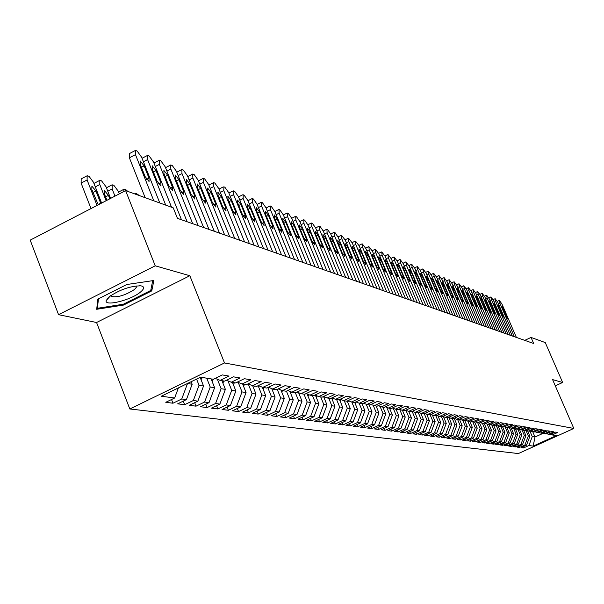 <?xml version="1.0" encoding="UTF-8"?>
<svg xmlns="http://www.w3.org/2000/svg" width="604" height="604" viewBox="0 0 604 604"><rect width="100%" height="100%" fill="white"/><g stroke="black" fill="none" stroke-linecap="round" stroke-linejoin="round"><path stroke-width="0.91" d="M129.815 408.976L518.368 453.559L573.8 428.447L224.499 362.951L129.815 408.976L96.572 322.498L189.837 275.726L155.228 265.813L58.558 314.684L96.572 322.498M58.558 314.684L30.2 240.135L125.617 190.607L155.228 265.813M532.743 431.747L535.001 437.009L533.181 446.099L556.314 435.62L552.215 434.94L557.613 432.494L555.37 432.109L549.95 434.57L548.424 434.321L553.86 431.852L551.58 431.46L546.114 433.944L544.566 433.687L550.048 431.196L547.73 430.795L542.218 433.302L540.648 433.045L546.175 430.531L543.811 430.124L538.262 432.653L536.654 432.389L542.226 429.852L539.825 429.444L534.23 431.988L532.6 431.724L538.217 429.165L535.771 428.742L530.131 431.316L528.47 431.045L534.132 428.462L531.648 428.04L525.956 430.629L524.264 430.35L529.98 427.753L527.451 427.315L521.713 429.935L519.991 429.648L525.752 427.02L523.177 426.583L517.394 429.225L515.642 428.938L521.441 426.288L518.821 425.835L512.992 428.5L511.211 428.206L517.062 425.533L514.397 425.073L508.515 427.76L506.696 427.466L512.6 424.763L509.882 424.302L503.947 427.013L502.105 426.711L508.055 423.985L505.291 423.51L499.304 426.25L497.424 425.941L503.426 423.193L500.61 422.709L494.57 425.473L492.653 425.156L498.715 422.385L495.839 421.886L489.753 424.68L487.798 424.363L493.906 421.554L490.984 421.056L484.838 423.872L482.845 423.547L489.014 420.716L486.031 420.203L479.833 423.049L477.802 422.717L484.023 419.856L480.98 419.335L474.729 422.211L472.66 421.871L478.934 418.987L475.831 418.451L469.527 421.358L467.413 421.011L473.747 418.096L470.584 417.553L464.219 420.49L462.06 420.135L468.455 417.183L465.231 416.632L458.806 419.599L456.609 419.236L463.057 416.262L459.765 415.695L453.279 418.693L451.037 418.323L457.553 415.31L454.193 414.737L447.647 417.764L445.359 417.387L451.928 414.352L448.5 413.763L441.894 416.82L439.561 416.435L446.19 413.363L442.694 412.759L436.02 415.854L433.642 415.461L440.339 412.358L436.767 411.747L430.033 414.873L427.594 414.472L434.359 411.332L430.712 410.705L423.91 413.868L421.426 413.461L428.251 410.282L424.521 409.64L417.658 412.842L415.114 412.419L422.015 409.21L418.202 408.553L411.264 411.792L408.674 411.362L415.635 408.115L411.747 407.451L404.74 410.712L402.083 410.282L409.119 406.998L405.141 406.311L398.066 409.618L395.356 409.172L402.46 405.85L398.391 405.156L391.241 408.5L388.47 408.04L395.65 404.68L391.483 403.97L384.265 407.353L381.426 406.885L388.682 403.487L384.423 402.755L377.123 406.182L374.223 405.699L381.554 402.264L377.198 401.517L369.822 404.982L366.854 404.491L374.261 401.011L369.799 400.248L362.347 403.751L359.304 403.253L366.794 399.727L362.226 398.942L354.691 402.49L351.581 401.985L359.146 398.414L354.473 397.613L346.855 401.207L343.668 400.686L351.317 397.07L346.53 396.247L338.829 399.886L335.56 399.35L343.298 395.696L338.383 394.85L330.599 398.534L327.255 397.983L335.077 394.284L330.041 393.415L322.174 397.153L318.738 396.586L326.651 392.834L321.487 391.951L313.529 395.733L310.003 395.152L318.006 391.354L312.713 390.441L304.658 394.276L301.049 393.68L309.142 389.829L303.714 388.901L295.567 392.781L291.86 392.17L300.045 388.266L294.473 387.307L286.228 391.249L282.43 390.622L290.713 386.666L284.99 385.684L276.647 389.671L272.744 389.029L281.124 385.02L275.25 384.008L266.809 388.055L262.793 387.398L271.279 383.329L265.239 382.294L256.692 386.394L252.578 385.714L261.162 381.592L254.956 380.528L246.304 384.688L242.068 383.993L250.766 379.803L244.378 378.708L235.62 382.936L231.264 382.219L240.067 377.968L233.506 376.843L224.635 381.132L220.15 380.392L229.067 376.081L222.317 374.918L213.333 379.274L200.513 377.168L161.268 396.224L174.639 398.013L165.783 402.302L172.963 403.223L181.751 398.972L186.425 399.599L177.682 403.827L184.658 404.71L193.34 400.52L197.886 401.131L189.248 405.299L196.036 406.167L204.613 402.038L209.029 402.626L200.498 406.734L207.097 407.579L215.575 403.502L219.871 404.084L211.438 408.13L217.863 408.953L226.236 404.937L230.426 405.495L222.091 409.489L228.342 410.29L236.617 406.326L240.694 406.869L232.457 410.811L238.55 411.588L246.726 407.685L250.698 408.213L242.559 412.102L248.493 412.857L256.572 409.006L260.437 409.52L252.397 413.355L258.18 414.095L266.168 410.29L269.935 410.796L261.985 414.578L267.617 415.295L275.522 411.543L279.191 412.034L271.332 415.771L276.828 416.473L284.635 412.766L288.221 413.249L280.445 416.934L285.805 417.621L293.529 413.959L297.032 414.427L289.339 418.066L294.571 418.738L302.211 415.122L305.624 415.582L298.014 419.176L303.117 419.825L310.675 416.262L314.012 416.707L306.485 420.256L311.468 420.89L318.95 417.364L322.196 417.802L314.752 421.313L319.622 421.932L327.021 418.451L330.199 418.874L322.83 422.339L327.579 422.951L334.903 419.508L338.006 419.923L330.713 423.351L335.363 423.94L342.611 420.543L345.639 420.95L338.429 424.333L342.966 424.914L350.139 421.547L353.106 421.947L345.964 425.291L350.403 425.858L357.5 422.536L360.399 422.928L353.325 426.235L357.674 426.786L364.695 423.502L367.534 423.88L360.535 427.149L364.778 427.692L371.739 424.446L374.51 424.816L367.579 428.055L371.732 428.583L378.625 425.367L381.335 425.737L374.472 428.931L378.542 429.452L385.367 426.273L388.017 426.628L381.222 429.791L385.201 430.297L391.958 427.156L394.563 427.504L387.828 430.637L391.724 431.135L398.421 428.025L400.965 428.364L394.299 431.46L398.111 431.951L404.74 428.87L407.232 429.21L400.633 432.268L404.37 432.743L410.931 429.701L413.378 430.033L406.832 433.06L410.494 433.529L417.002 430.516L419.395 430.833L412.909 433.838L416.496 434.291L422.943 431.316L425.291 431.626L418.866 434.593L422.385 435.046L428.772 432.094L431.067 432.404L424.703 435.341L428.153 435.778L434.48 432.857L436.73 433.159L430.425 436.073L433.808 436.503L440.074 433.612L442.287 433.906L436.035 436.783L439.35 437.205L445.571 434.344L447.738 434.638L441.539 437.485L444.793 437.9L450.954 435.069L453.076 435.356L446.937 438.179L450.131 438.587L456.231 435.778L458.323 436.058L452.237 438.851L455.363 439.251L461.418 436.473L463.464 436.745L457.432 439.516L460.505 439.908L466.499 437.153L468.508 437.424L462.528 440.165L465.548 440.55L471.498 437.825L473.468 438.089L467.534 440.807L470.493 441.184L476.397 438.481L478.33 438.738L472.449 441.433L475.356 441.803L481.207 439.123L483.109 439.38L477.273 442.045L480.127 442.415L485.933 439.757L487.798 440.006L482.015 442.649L484.816 443.011L490.569 440.384L492.403 440.626L486.673 443.245L489.421 443.6L495.129 440.995L496.933 441.237L491.241 443.827L493.951 444.174L499.606 441.592L501.38 441.834L495.733 444.401L498.398 444.74L504.008 442.181L505.744 442.415L500.15 444.967L502.762 445.299L508.334 442.762L510.04 442.996L504.491 445.518L507.058 445.85L512.585 443.336L514.268 443.562L508.757 446.062L511.286 446.386L516.767 443.895L518.413 444.114L512.955 446.598L515.431 446.915L520.875 444.446L522.498 444.665L517.077 447.126L519.515 447.436L524.914 444.989L526.514 445.201L521.131 447.639L523.532 447.949L523.034 446.779M533.181 446.099L528.885 445.518L523.532 447.949M125.617 190.607L173.257 207.859L177.433 218.338L533.672 343.495L531.037 337.425L524.763 340.362M527.534 430.675L529.919 436.231L528.334 435.982L526.024 430.599M526.514 445.201L529.919 436.231M524.914 444.989L528.334 435.982M552.215 434.94L550.561 434.291M523.555 430.071L525.933 435.612L524.317 435.371L521.947 429.829M522.498 444.665L525.933 435.612M520.875 444.446L524.317 435.371M548.424 434.321L546.741 433.657M519.515 429.459L521.879 434.993L520.24 434.737L517.802 429.036M518.413 444.114L521.879 434.993M516.767 443.895L520.24 434.737M544.566 433.687L542.853 433.015M515.401 428.84L517.756 434.359L516.088 434.102L513.581 428.228M514.268 443.562L517.756 434.359M512.585 443.336L516.088 434.102M540.648 433.045L538.904 432.358M509.24 427.428L511.211 428.206L513.566 433.71L511.867 433.453L509.308 427.458M510.04 442.996L513.566 433.71M508.334 442.762L511.867 433.453M536.654 432.389L534.887 431.686M506.93 427.504L509.3 433.053L507.571 432.789L505.019 426.801M505.744 442.415L509.3 433.053M504.008 442.181L507.571 432.789M532.6 431.724L530.795 431.014M502.573 426.786L504.959 432.389L503.2 432.117L500.656 426.137M501.38 441.834L504.959 432.389M499.606 441.592L503.2 432.117M528.47 431.045L526.635 430.32M498.141 426.062L500.542 431.709L498.753 431.43L496.216 425.465M496.933 441.237L500.542 431.709M495.129 440.995L498.753 431.43M524.264 430.35L522.407 429.618M493.627 425.322L496.05 431.014L494.231 430.735L491.694 424.778M492.403 440.626L496.05 431.014M490.569 440.384L494.231 430.735M519.991 429.648L518.096 428.9M489.029 424.567L491.475 430.312L489.618 430.025L487.096 424.084M487.798 440.006L491.475 430.312M485.933 439.757L489.618 430.025M515.642 428.938L513.71 428.176M484.355 423.797L486.816 429.595L484.929 429.308L482.415 423.374M483.109 439.38L486.816 429.595M481.207 439.123L484.929 429.308M479.591 423.011L482.067 428.863L480.15 428.568L477.643 422.657M478.33 438.738L482.067 428.863M476.397 438.481L480.15 428.568M506.696 427.466L504.695 426.673M474.736 422.211L477.243 428.123L475.28 427.821L472.773 421.894M473.468 438.089L477.243 428.123M471.498 437.825L475.28 427.821M502.105 426.711L500.067 425.903M469.738 421.26L472.32 427.368L470.327 427.058L467.798 421.079M468.508 437.424L472.32 427.368M466.499 437.153L470.327 427.058M497.424 425.941L495.348 425.118M464.642 420.286L467.307 426.59L465.276 426.281L462.724 420.241M463.464 436.745L467.307 426.59M461.418 436.473L465.276 426.281M492.653 425.156L490.539 424.318M459.455 419.297L462.196 425.805L460.127 425.488L457.56 419.395M458.323 436.058L462.196 425.805M456.231 435.778L460.127 425.488M487.798 424.363L485.639 423.51M456.609 419.236L454.185 418.27L456.994 425.005L454.88 424.68L452.29 418.527M453.076 435.356L456.994 425.005M450.954 435.069L454.88 424.68M482.845 423.547L480.648 422.679M448.855 417.455L451.686 424.189L449.535 423.857L446.922 417.643M447.738 434.638L451.686 424.189M445.571 434.344L449.535 423.857M477.802 422.717L475.559 421.834M443.449 416.632L446.273 423.359L444.083 423.019L441.449 416.745M442.287 433.906L446.273 423.359M440.074 433.612L444.083 423.019M472.66 421.871L470.373 420.965M437.945 415.794L440.761 422.506L438.519 422.166L435.869 415.831M436.73 433.159L440.761 422.506M434.48 432.857L438.519 422.166M467.413 421.011L465.08 420.09M432.328 414.94L435.137 421.645L432.849 421.29L430.146 414.82M431.067 432.404L435.137 421.645M428.772 432.094L432.849 421.29M462.06 420.135L459.689 419.191M426.598 414.072L429.391 420.761L427.066 420.399L424.265 413.702M425.291 431.626L429.391 420.761M422.943 431.316L427.066 420.399M420.754 413.189L423.54 419.856L421.162 419.493L418.27 412.555M419.395 430.833L423.54 419.856M417.002 430.516L421.162 419.493M451.037 418.323L448.568 417.341M414.789 412.29L417.56 418.934L415.137 418.564L412.147 411.377M413.378 430.033L417.56 418.934M410.931 429.701L415.137 418.564M445.359 417.387L442.838 416.382M408.704 411.369L411.46 417.998L408.991 417.621L405.933 410.267M407.232 429.21L411.46 417.998M404.74 428.87L408.991 417.621M439.561 416.435L436.986 415.409M402.453 410.343L405.239 417.039L402.709 416.654L399.659 409.308M400.965 428.364L405.239 417.039M398.421 428.025L402.709 416.654M433.642 415.461L431.007 414.412M396.065 409.293L398.874 416.065L396.292 415.665L393.257 408.334M394.563 427.504L398.874 416.065M391.958 427.156L396.292 415.665M427.594 414.472L424.906 413.4M389.55 408.221L392.381 415.061L389.746 414.654L386.719 407.345M388.017 426.628L392.381 415.061M385.367 426.273L389.746 414.654M421.426 413.461L418.678 412.358M382.891 407.126L385.745 414.042L383.049 413.627L380.037 406.326M381.335 425.737L385.745 414.042M378.625 425.367L383.049 413.627M415.114 412.419L412.313 411.301M376.081 406.009L378.965 413L376.209 412.577L373.212 405.299M374.51 424.816L378.965 413M371.739 424.446L376.209 412.577M408.674 411.362L405.805 410.214M369.127 404.869L372.034 411.928L369.218 411.498L366.235 404.242M367.534 423.88L372.034 411.928M364.695 423.502L369.218 411.498M402.083 410.282L399.161 409.112M362.015 403.699L364.952 410.841L362.075 410.395L359.101 403.17M360.399 422.928L364.952 410.841M357.5 422.536L362.075 410.395M395.356 409.172L392.358 407.979M354.729 402.475L357.704 409.723L354.759 409.27L351.785 402.015M353.106 421.947L357.704 409.723M350.139 421.547L354.759 409.27M388.47 408.04L385.405 406.817M347.202 401.041L350.297 408.583L347.285 408.123L344.28 400.784M345.639 420.95L350.297 408.583M342.611 420.543L347.285 408.123M381.426 406.885L378.293 405.631M339.501 399.569L342.71 407.421L339.629 406.945L336.602 399.523M338.006 419.923L342.71 407.421M334.903 419.508L339.629 406.945M374.223 405.699L371.022 404.416M331.619 398.051L334.956 406.228L331.8 405.737L328.735 398.232M330.199 418.874L334.956 406.228M327.021 418.451L331.8 405.737M366.854 404.491L363.57 403.178M327.255 397.983L323.555 396.496L327.013 405.005L323.782 404.506L320.694 396.911M322.196 417.802L327.013 405.005M318.95 417.364L323.782 404.506M359.304 403.253L355.945 401.902M315.424 395.25L318.874 403.751L315.567 403.238L312.449 395.552M314.012 416.707L318.874 403.751M310.675 416.262L315.567 403.238M351.581 401.985L348.138 400.603M307.104 393.982L310.547 402.468L307.157 401.947L304.008 394.17M305.624 415.582L310.547 402.468M302.211 415.122L307.157 401.947M343.668 400.686L340.143 399.267M298.587 392.683L302.015 401.154L298.542 400.618L295.356 392.743M297.032 414.427L302.015 401.154M293.529 413.959L298.542 400.618M335.56 399.35L331.951 397.9M289.86 391.362L293.265 399.81L289.709 399.259L286.439 391.15M288.221 413.249L293.265 399.81M284.635 412.766L289.709 399.259M280.913 390.01L284.303 398.429L280.649 397.87L277.244 389.391M279.191 412.034L284.303 398.429M275.522 411.543L280.649 397.87M318.738 396.586L314.948 395.054M271.747 388.629L275.107 397.017L271.362 396.435L267.806 387.579M269.935 410.796L275.107 397.017M266.168 410.29L271.362 396.435M310.003 395.152L306.115 393.581M262.325 387.209L265.677 395.56L261.834 394.971L258.127 385.707M260.437 409.52L265.677 395.56M256.572 409.006L261.834 394.971M301.049 393.68L297.062 392.071M252.661 385.729L255.998 394.072L252.049 393.468L248.259 383.963M250.698 408.213L255.998 394.072M246.726 407.685L252.049 393.468M291.86 392.17L287.768 390.516M242.695 384.091L246.062 392.547L242.015 391.921L238.233 382.43M240.694 406.869L246.062 392.547M236.617 406.326L242.015 391.921M282.43 390.622L278.225 388.916M232.472 382.445L235.862 390.977L231.702 390.335L227.942 380.86M230.426 405.495L235.862 390.977M226.236 404.937L231.702 390.335M272.744 389.029L268.425 387.277M221.94 380.686L225.383 389.361L221.109 388.704L217.364 379.259M219.871 404.084L225.383 389.361M215.575 403.502L221.109 388.704M262.793 387.398L258.361 385.594M211.136 378.912L214.609 387.708L210.222 387.028L206.734 378.187M209.029 402.626L214.609 387.708M204.613 402.038L210.222 387.028M252.578 385.714L248.018 383.865M200.135 377.357L203.54 386.001L199.026 385.307L196.579 379.078M197.886 401.131L203.54 386.001M193.34 400.52L199.026 385.307M242.068 383.993L237.38 382.083M191.158 381.705L192.163 384.25L187.497 383.487M186.425 399.599L192.163 384.25M181.751 398.972L187.519 383.532M231.264 382.219L226.447 380.256M174.639 398.013L178.414 387.896M220.15 380.392L215.198 378.368M555.31 385.85L562.626 382.483L545.269 342.581L531.037 337.425M189.837 275.726L224.499 362.951M562.626 382.483L552.6 379.606L573.8 428.447M530.002 431.294L532.275 436.594L535.001 437.009L543.366 433.211M528.885 445.518L532.275 436.594M151.77 290.894L153.861 280.498L126.825 284.507L97.871 299.123L96.685 309.286L123.533 305.065L151.77 290.894L151.03 289.006M172.963 403.223L171.521 399.523M184.658 404.71L183.261 401.124M196.036 406.167L194.669 402.687M207.097 407.579L205.768 404.197M217.863 408.953L216.572 405.669M228.342 410.29L227.081 407.096M238.55 411.588L237.319 408.485M248.493 412.857L247.293 409.844M258.18 414.095L257.01 411.158M267.617 415.295L266.477 412.441M276.828 416.473L275.711 413.687M285.805 417.621L284.718 414.91M294.571 418.738L293.506 416.096M303.117 419.825L302.083 417.251M311.468 420.89L310.448 418.383M319.622 421.932L318.625 419.486M327.579 422.951L326.613 420.558M335.363 423.94L334.412 421.615M342.966 424.914L342.038 422.634M350.403 425.858L349.489 423.638M357.674 426.786L356.783 424.62M364.778 427.692L363.91 425.578M371.732 428.583L370.886 426.507M378.542 429.452L377.711 427.428M385.201 430.297L384.386 428.319M391.724 431.135L390.924 429.195M398.111 431.951L397.326 430.056M404.37 432.743L403.6 430.894M410.494 433.529L409.739 431.709M416.496 434.291L415.763 432.517M422.385 435.046L421.66 433.302M428.153 435.778L427.443 434.08M433.808 436.503L433.113 434.835M439.35 437.205L438.67 435.575M444.793 437.9L444.121 436.299M450.131 438.587L449.467 437.017M455.363 439.251L454.714 437.711M460.505 439.908L459.863 438.398M465.548 440.55L464.921 439.07M470.493 441.184L469.882 439.727M475.356 441.803L474.752 440.376M480.127 442.415L479.538 441.011M484.816 443.011L484.234 441.637M489.421 443.6L488.855 442.249M493.951 444.174L493.385 442.853M498.398 444.74L497.839 443.442M502.762 445.299L502.218 444.023M507.058 445.85L506.529 444.597M511.286 446.386L510.757 445.156M515.431 446.915L514.918 445.707M519.515 447.436L519.01 446.25M123.216 304.242L123.533 305.065M153.793 200.807L135.477 154.639L135.409 150.449L135.908 150.539L137.131 151.045L141.578 157.131L159.796 202.982M135.002 150.66L129.339 153.627L129.392 157.825L145.171 197.689M140.234 164.296L140.173 160.913L144.13 165.843L148.992 178.097L149.06 181.51L145.119 176.595L140.234 164.296M97.033 205.443L87.104 179.977L87.165 175.741L88.977 176.285L93.499 182.265L101.615 203.065M91.008 208.569L81.11 183.118L81.185 178.882L86.727 175.975M100.793 203.495L95.915 190.985L91.876 186.145L91.838 189.558L98.263 204.801M165.715 205.126L147.595 159.577L147.497 155.424L147.972 155.522L149.165 156.013L153.529 161.993L171.551 207.24M152.284 169.097L152.193 165.753L156.066 170.607L160.875 182.687L160.974 186.07L157.108 181.23L152.284 169.097M181.472 219.758L159.373 164.379L159.252 160.271L159.713 160.362L160.868 160.838L165.149 166.734L187.127 221.743M163.994 173.763L163.888 170.456L167.678 175.236L172.442 187.157L172.555 190.502L168.773 185.745L163.994 173.763M106.13 200.717L99.803 184.53L99.826 180.339L101.585 180.868L106.017 186.757L110.585 198.406M109.785 198.822L108.433 195.364L104.484 190.6L104.462 193.975L106.938 200.302M201.034 379.637L202.363 377.47M114.964 196.134L112.148 188.954L112.148 184.809L113.854 185.322L118.203 191.121L119.282 193.892M117.153 195.001L116.247 195.469M140.543 292.026C144.499 288.659 144.613 286.59 140.891 285.835C130.434 285.949 119.841 289.61 109.105 296.821L106.206 300.543C104.273 306.824 131.219 300.075 140.543 292.026M110.842 295.515L111.227 296.428C117.304 297.719 125.028 295.432 134.39 289.55L136.278 287.428L136.134 285.911M152.699 280.671L150.743 290.471L123.375 304.22L97.357 308.297L98.475 298.821M96.927 307.194L97.357 308.297M192.706 223.707L170.841 169.052L170.683 164.99L171.136 165.073L172.261 165.534L176.451 171.34L198.21 225.639M175.394 178.308L175.266 175.039L178.973 179.735L183.692 191.513L183.82 194.82L180.128 190.132L175.394 178.308M203.639 227.542L181.993 173.597L181.819 169.573L182.249 169.656L183.344 170.109L187.459 175.824L208.992 229.429M186.485 182.733L186.342 179.494L189.973 184.122L194.639 195.741L194.79 199.018L191.166 194.397L186.485 182.733M212.095 381.343L213.348 379.259M127.784 191.393L125.791 189.664L124.137 189.165L123.646 191.627M222.861 383.004L224.031 381.026M139.365 195.583L136.27 193.469L135.228 194.088M214.277 231.287L192.857 178.021L192.661 174.043L193.076 174.118L194.141 174.564L198.18 180.196L219.494 233.114M197.289 187.036L197.123 183.835L200.687 188.395L205.307 199.864L205.473 203.103L201.925 198.557L197.289 187.036M233.333 384.612L234.435 382.74M224.643 234.926L203.435 182.333L203.216 178.391L203.616 178.467L204.658 178.897L208.622 184.447L229.724 236.708M207.806 191.234L207.633 188.055L211.121 192.548L215.688 203.88L215.877 207.089L212.397 202.604L207.806 191.234M243.525 386.19L244.567 384.401M234.737 238.474L213.748 186.538L213.506 182.635L213.892 182.71L214.903 183.125L218.799 188.599L239.69 240.211M218.059 195.319L217.863 192.178L221.283 196.602L225.813 207.791L226.017 210.97L222.604 206.553L218.059 195.319M253.461 387.723L254.435 386.024M244.582 241.932L223.79 190.63L223.903 186.84L224.892 187.248L228.72 192.638L249.407 243.623M228.048 199.297L227.836 196.187L231.196 200.551L235.681 211.611L235.892 214.745L232.548 210.396L228.048 199.297M263.133 389.218L264.046 387.602M254.171 245.299L233.589 194.624L233.673 190.864L234.631 191.264L238.391 196.579L258.874 246.953M237.787 203.186L237.568 200.105L240.853 204.401L245.299 215.326L245.526 218.437L242.242 214.148L237.787 203.186M272.563 390.675L273.423 389.142M263.525 248.584L243.14 198.52L243.193 194.79L244.129 195.183L247.829 200.43L268.116 250.199M247.285 206.968L247.051 203.918L250.282 208.161L254.677 218.95L254.918 222.03L251.702 217.802L247.285 206.968M281.751 392.102L282.559 390.645M272.646 251.792L252.457 202.317L252.487 198.625L253.401 199.003L257.032 204.182L277.123 253.363M256.557 210.66L256.307 207.648L259.471 211.83L263.827 222.491L264.084 225.541L260.928 221.366L256.557 210.66M290.713 393.491L291.506 392.026M281.547 254.918L261.555 206.024L261.555 202.363L262.446 202.733L266.017 207.844L285.918 256.451M265.601 214.269L265.337 211.279L268.448 215.401L272.766 225.949L273.031 228.961L269.928 224.847L265.601 214.269M299.463 394.842L300.241 393.355M290.237 257.968L270.433 209.641L270.403 206.017L271.279 206.379L274.79 211.415L294.503 259.471M274.427 217.787L274.156 214.828L277.206 218.897L281.487 229.316L281.766 232.306L278.716 228.244L274.427 217.787M307.995 396.171L308.765 394.654M298.716 260.951L279.101 213.174L279.048 209.58L279.901 209.935L283.359 214.911L302.883 262.415M283.049 221.223L282.763 218.293L285.767 222.31L289.995 232.608L290.29 235.568L287.293 231.566L283.049 221.223M316.322 397.462L317.085 395.922M307.006 263.857L287.564 216.625L287.202 213.008L288.327 213.408L291.724 218.316L295.258 216.511M311.075 265.292L291.724 218.316M291.468 224.582L291.173 221.676L294.125 225.639L298.316 235.824L298.618 238.754L295.673 234.805L291.468 224.582M324.454 398.723L325.209 397.16M315.092 266.704L295.839 219.992L295.741 216.466L296.556 216.806L299.909 221.653L319.071 268.101M299.697 227.859L299.388 224.982L302.287 228.893L306.439 238.965L306.757 241.872L303.865 237.968L299.697 227.859M332.396 399.961L333.136 398.376M323.004 269.482L303.925 223.291L303.804 219.788L304.605 220.12L307.897 224.907L326.885 270.849M307.73 231.068L307.413 228.214L310.267 232.072L314.382 242.038L314.707 244.914L311.86 241.064L307.73 231.068M340.158 401.169L340.882 399.561M330.728 272.193L311.823 226.508L311.687 223.042L312.464 223.367L315.711 228.093L334.533 273.529M315.59 234.193L315.265 231.37L318.066 235.183L322.151 245.035L322.483 247.889L319.682 244.084L315.59 234.193M347.738 402.347L348.455 400.724M338.285 274.85L319.554 229.656L319.395 226.221L320.158 226.538L323.351 231.204L342 276.156M323.276 237.259L322.936 234.458L325.699 238.225L329.739 247.972L330.086 250.796L327.33 247.044L323.276 237.259M355.152 403.502L355.824 401.962M345.677 277.447L327.111 232.736L326.93 229.331L327.678 229.641L330.826 234.254L349.308 278.723M330.788 240.256L330.448 237.478L333.159 241.2L337.168 250.841L337.515 253.642L334.805 249.935L330.788 240.256M362.4 404.635L362.936 403.472M352.902 279.984L334.503 235.749L334.306 232.374L335.031 232.668L338.134 237.229L356.458 281.23M338.142 243.186L337.787 240.437L340.46 244.107L344.431 253.65L344.786 256.428L342.121 252.759L338.142 243.186M369.489 405.745L369.875 404.959M359.969 282.468L341.736 238.693L341.524 235.349L345.292 240.15L363.449 283.691M345.329 246.054L344.975 243.329L347.602 246.953L351.536 256.398L351.906 259.146L349.278 255.53L345.329 246.054M376.42 406.824L376.76 406.122M366.892 284.899L348.81 241.585L348.584 238.263L352.291 243.004L370.297 286.092M352.374 248.856L352.004 246.153L354.593 249.746L358.497 259.093L358.867 261.811L356.284 258.233L352.374 248.856M383.2 407.881L383.517 407.232M373.665 287.277L355.741 244.409L355.499 241.109L359.154 245.798L376.994 288.448M359.259 251.604L358.889 248.923L361.434 252.472L365.307 261.721L365.684 264.424L363.14 260.883L359.259 251.604M389.837 408.923L390.131 408.319M380.293 289.61L362.528 247.172L362.272 243.903L365.865 248.531L383.555 290.751M366.009 254.292L365.631 251.642L368.138 255.145L371.973 264.303L372.358 266.976L369.859 263.48L366.009 254.292M396.337 409.935L396.601 409.376M386.786 291.891L369.172 249.875L368.901 246.636L372.442 251.211L389.98 293.008M372.615 256.927L372.23 254.292L374.699 257.757L378.504 266.825L378.897 269.482L376.428 266.024L372.615 256.927M402.702 410.931L402.944 410.418M393.144 294.125L375.68 252.532L375.394 249.316L378.882 253.839L396.277 295.22M379.093 259.509L378.7 256.896L381.132 260.324L384.907 269.301L385.299 271.928L382.868 268.516L379.093 259.509M408.931 411.913L409.15 411.437M399.372 296.315L382.053 255.13L381.758 251.944L385.193 256.413L402.445 297.387M385.435 262.038L385.035 259.448L387.436 262.838L391.173 271.724L391.573 274.329L389.18 270.954L385.435 262.038M415.031 412.864L415.227 412.441M405.48 298.459L388.304 257.674L387.994 254.518L391.384 258.935L408.485 299.516M391.649 264.514L391.241 261.947L393.612 265.299L397.319 274.103L397.726 276.685L395.363 273.348L391.649 264.514M421.011 413.808L421.207 413.37M411.46 300.558L394.435 260.173L394.11 257.04L397.447 261.404L414.412 301.592M397.742 266.945L397.334 264.393L399.659 267.708L403.344 276.428L403.751 278.995L401.426 275.688L397.742 266.945M426.869 414.721L427.073 414.261M417.326 302.619L400.437 262.619L400.105 259.509L403.396 263.827L420.218 303.631M403.714 269.324L403.298 266.802L405.594 270.079L409.248 278.708L409.663 281.253L407.368 277.983L403.714 269.324M432.615 415.627L432.826 415.137M423.079 304.642L406.326 265.02L405.986 261.932L409.225 266.205L425.911 305.632M409.565 271.657L409.15 269.15L411.415 272.396L415.039 280.951L415.454 283.472L413.196 280.233L409.565 271.657M438.247 416.511L438.459 415.997M428.719 306.621L412.102 267.376L411.747 264.31L414.948 268.531L431.498 307.595M415.31 273.944L414.888 271.46L417.122 274.669L420.716 283.148L421.139 285.647L418.912 282.446L415.31 273.944M443.766 417.379L443.985 416.843M434.253 308.561L417.764 269.686L417.402 266.643L420.558 270.818L436.979 309.52M420.943 276.194L420.52 273.725L422.724 276.904L426.288 285.299L426.718 287.783L424.514 284.612L420.943 276.194M449.18 418.232L449.399 417.674M439.674 310.471L423.321 271.951L422.951 268.931L426.062 273.068L442.354 311.407M426.469 278.399L426.039 275.952L428.221 279.093L431.754 287.413L432.185 289.875L430.01 286.741L426.469 278.399M454.495 419.063L454.714 418.481M445.005 312.344L428.78 274.171L428.402 271.181L431.467 275.265L447.624 313.265M431.898 280.558L431.46 278.134L433.612 281.245L437.115 289.482L437.553 291.928L435.409 288.825L431.898 280.558M459.704 419.886L459.931 419.282M450.229 314.178L434.133 276.353L433.74 273.386L436.775 277.432L452.804 315.084M437.221 282.68L436.783 280.271L438.904 283.351L442.377 291.521L442.823 293.944L440.709 290.871L437.221 282.68M464.816 420.694L465.027 420.112M455.356 315.983L439.387 278.497L438.987 275.545L441.977 279.554L457.885 316.866M442.445 284.763L442.007 282.378L444.099 285.42L447.549 293.521L447.994 295.922L445.903 292.88L442.445 284.763M460.391 317.749L444.544 280.596L444.144 277.674L447.088 281.638L462.875 318.618M447.579 286.809L447.134 284.439L449.195 287.459L452.623 295.477L453.068 297.863L451.007 294.858L447.579 286.809M465.337 319.486L449.61 282.664L449.202 279.758L452.109 283.684L467.775 320.339M452.615 288.818L452.169 286.47L454.208 289.452L457.606 297.41L458.059 299.773L456.02 296.791L452.615 288.818M470.191 321.192L454.586 284.688L454.17 281.811L457.039 285.692L472.585 322.03M457.56 290.788L457.115 288.455L459.131 291.415L462.498 299.297L462.951 301.645L460.943 298.693L457.56 290.788M474.963 322.868L459.478 286.681L459.048 283.82L461.886 287.663L477.311 323.691M462.422 292.729L461.969 290.411L463.963 293.34L467.307 301.154L467.76 303.487L465.775 300.566L462.422 292.729M479.644 324.514L464.28 288.637L463.842 285.798L466.643 289.603L481.954 325.322M467.202 294.631L466.741 292.336L468.712 295.235L472.026 302.981L472.487 305.299L470.531 302.4L467.202 294.631M484.249 326.13L468.998 290.562L468.553 287.746L471.324 291.513L486.522 326.93M471.89 296.504L471.437 294.224L473.377 297.093L477.13 307.074L475.197 304.205L471.89 296.504M488.772 327.715L473.634 292.449L473.189 289.656L475.922 293.385L491.007 328.501M476.503 298.338L476.043 296.073L477.96 298.92L481.698 308.818L479.78 305.979L476.503 298.338M493.219 329.278L478.187 294.307L477.741 291.528L480.437 295.228L495.416 330.048M481.033 300.15L480.573 297.9L482.468 300.716L486.182 310.539L484.287 307.723L481.033 300.15M497.59 330.818L482.671 296.134L482.211 293.378L484.884 297.032L499.742 331.573M485.488 301.924L485.027 299.69L486.899 302.483L490.591 312.223L488.719 309.437L485.488 301.924M501.886 332.328L487.073 297.931L486.613 295.19L489.248 298.814L504.008 333.068M489.867 303.669L489.406 301.456L491.256 304.22L494.925 313.884L493.075 311.12L489.867 303.669M506.107 333.808L491.407 299.697L490.939 296.972L493.544 300.566L508.191 334.541M494.178 305.382L493.71 303.185L495.537 305.926L499.191 315.514L497.364 312.774L494.178 305.382M510.259 335.265L495.665 301.426L495.197 298.731L497.764 302.287L512.313 335.99M498.413 307.074L497.945 304.892L499.75 307.61L503.381 317.115L501.577 314.405L498.413 307.074M514.351 336.707L499.855 303.14L499.38 300.452L501.924 303.978L516.367 337.409M502.581 308.735L502.113 306.568L503.895 309.263L507.503 318.693L505.722 316.005L502.581 308.735M129.392 157.825L135.477 154.639M144.13 165.843L141.412 167.263M148.992 178.097L146.576 179.35M87.104 179.977L81.11 183.118M92.986 192.51L95.915 190.985M98.067 204.529L100.672 203.178M143.42 161.759L147.595 159.577M156.066 170.607L153.424 171.974M160.875 182.687L158.52 183.91M155.319 166.493L159.373 164.379M167.678 175.236L165.111 176.564M172.442 187.157L170.139 188.35M99.803 184.53L95.296 186.878M105.587 196.844L108.433 195.364M112.148 188.954L107.769 191.234M166.893 171.098L170.841 169.052M178.973 179.735L176.481 181.026M183.692 191.513L181.449 192.661M178.157 175.583L181.993 173.597M189.973 184.122L187.55 185.375M194.639 195.741L192.45 196.866M189.12 179.954L192.857 178.021M200.687 188.395L198.323 189.603M205.307 199.864L203.171 200.958M199.796 184.205L203.435 182.333M211.121 192.548L208.818 193.725M215.688 203.88L213.605 204.945M210.2 188.357L213.748 186.538M221.283 196.602L219.041 197.75M225.813 207.791L223.774 208.833M220.339 192.397L223.79 190.63M231.196 200.551L229.007 201.668M235.681 211.611L233.688 212.616M230.222 196.338L233.589 194.624M240.853 204.401L238.723 205.488M245.299 215.326L243.352 216.315M239.856 200.188L243.14 198.52M250.282 208.161L248.206 209.211M254.677 218.95L252.774 219.916M249.256 203.941L252.457 202.317M259.471 211.83L257.447 212.85M263.827 222.491L261.97 223.427M258.429 207.602L261.555 206.024M268.448 215.401L266.47 216.398M272.766 225.949L270.947 226.862M267.383 211.181L270.433 209.641M277.206 218.897L275.281 219.864M281.487 229.316L279.705 230.207M276.126 214.669L279.101 213.174M285.767 222.31L283.88 223.254M289.995 232.608L288.259 233.484M284.665 218.082L287.564 216.625M294.125 225.639L292.283 226.56M298.316 235.824L296.609 236.677M293.008 221.419L295.839 219.992M302.287 228.893L300.49 229.792M306.439 238.965L304.778 239.796M301.154 224.673L303.925 223.291M310.267 232.072L308.516 232.948M314.382 242.038L312.751 242.846M309.12 227.859L311.823 226.508M318.066 235.183L316.353 236.036M322.151 245.035L320.55 245.828M316.904 230.977L319.554 229.656M325.699 238.225L324.023 239.056M329.739 247.972L328.176 248.75M324.522 234.027L327.111 232.736M333.159 241.2L331.521 242.015M337.168 250.841L335.635 251.604M331.966 237.01L334.503 235.749M340.46 244.107L338.852 244.899M344.431 253.65L342.929 254.39M339.259 239.924L341.736 238.693M347.602 246.953L346.032 247.731M351.536 256.398L350.063 257.123M346.386 242.778L348.81 241.585M354.593 249.746L353.053 250.501M358.497 259.093L357.055 259.796M353.37 245.579L355.741 244.409M361.434 252.472L359.931 253.212M365.307 261.721L363.895 262.415M360.203 248.312L362.528 247.172M368.138 255.145L366.666 255.869M371.973 264.303L370.592 264.982M366.9 251L369.172 249.875M374.699 257.757L373.264 258.467M378.504 266.825L377.145 267.489M373.453 253.627L375.68 252.532M381.132 260.324L379.72 261.011M384.907 269.301L383.57 269.95M379.878 256.202L382.053 255.13M387.436 262.838L386.054 263.51M391.173 271.724L389.867 272.359M386.167 258.723L388.304 257.674M393.612 265.299L392.253 265.956M397.319 274.103L396.035 274.722M392.336 261.2L394.435 260.173M399.659 267.708L398.338 268.357M403.344 276.428L402.083 277.04M398.383 263.623L400.437 262.619M405.594 270.079L404.295 270.705M409.248 278.708L408.01 279.312M404.318 266.002L406.326 265.02M411.415 272.396L410.139 273.016M415.039 280.951L413.823 281.539M410.131 268.335L412.102 267.376M417.122 274.669L415.877 275.281M420.716 283.148L419.523 283.721M415.831 270.622L417.764 269.686M422.724 276.904L421.494 277.5M426.288 285.299L425.118 285.866M421.426 272.872L423.321 271.951M428.221 279.093L427.013 279.675M431.754 287.413L430.607 287.965M426.915 275.077L428.78 274.171M433.612 281.245L432.426 281.811M437.115 289.482L435.99 290.026M432.305 277.236L434.133 276.353M438.904 283.351L437.741 283.91M442.377 291.521L441.275 292.049M437.59 279.358L439.387 278.497M444.099 285.42L442.959 285.971M447.549 293.521L446.462 294.042M442.785 281.449L444.544 280.596M449.195 287.459L448.077 287.995M452.623 295.477L451.55 295.99M447.881 283.495L449.61 282.664M454.208 289.452L453.113 289.98M457.606 297.41L456.556 297.908M452.894 285.503L454.586 284.688M459.131 291.415L458.051 291.928M462.498 299.297L461.464 299.795M457.809 287.481L459.478 286.681M463.963 293.34L462.906 293.846M467.307 301.154L466.296 301.645M462.641 289.422L464.28 288.637M468.712 295.235L467.67 295.733M472.026 302.981L471.029 303.457M467.39 291.332L468.998 290.562M473.377 297.093L472.351 297.583M476.669 304.778L475.688 305.247M472.049 293.204L473.634 292.449M477.96 298.92L476.956 299.403M481.229 306.538L480.271 306.998M476.639 295.054L478.187 294.307M482.468 300.716L481.479 301.192M485.714 308.274L484.77 308.727M481.139 296.866L482.671 296.134M486.899 302.483L485.926 302.944M490.123 309.98L489.187 310.418M485.571 298.648L487.073 297.931M491.256 304.22L490.305 304.673M494.457 311.656L493.536 312.087M489.927 300.399L491.407 299.697M495.537 305.926L494.601 306.371M498.715 313.302L497.817 313.725M494.215 302.121L495.665 301.426M499.75 307.61L498.829 308.048M502.906 314.918L502.022 315.341M498.428 303.812L499.855 303.14M503.895 309.263L502.989 309.693M507.028 316.511L506.16 316.926M142.038 158.278L147.104 155.628M153.945 163.035L158.875 160.468M99.411 180.558L93.945 183.412M111.748 185.02L106.425 187.791M139.562 285.722L140.891 285.835M110.864 295.499L111.227 296.428M110.502 295.756L106.206 300.543M165.519 167.67L170.336 165.171M176.791 172.178L181.479 169.747M123.76 189.362L118.565 192.057M135.447 193.59L134.79 193.929M187.761 176.572L192.336 174.209M198.444 180.853L202.914 178.55M208.856 185.02L213.212 182.785M219.003 189.09L223.254 186.908M228.886 193.053L233.046 190.932M238.535 196.927L242.589 194.858M247.942 200.702L251.906 198.686M257.123 204.386L260.996 202.423M266.077 207.987L269.867 206.07M274.828 211.506L278.535 209.633M283.374 214.941L286.991 213.114M299.871 221.577L303.344 219.841M307.844 224.786L311.241 223.087M315.635 227.919L318.965 226.266M323.261 230.992L326.515 229.369M330.713 233.997L333.899 232.412M338.006 236.934L341.132 235.386M345.148 239.811L348.206 238.293M352.132 242.627L355.137 241.147M358.972 245.39L361.917 243.933M365.669 248.093L368.561 246.666M372.238 250.736L375.061 249.346M378.663 253.333L381.441 251.974M384.959 255.877L387.685 254.541M391.135 258.369L393.808 257.062M397.19 260.815L399.81 259.531M403.125 263.216L405.699 261.955M408.946 265.564L411.475 264.333M414.654 267.874L417.137 266.666M420.256 270.139L422.694 268.954M425.744 272.366L428.145 271.196M431.143 274.548L433.498 273.401M436.435 276.685L438.753 275.567M441.63 278.791L443.91 277.689M446.734 280.852L448.976 279.773M451.747 282.883L453.951 281.826M456.669 284.877L458.836 283.835M461.509 286.84L463.638 285.813M466.258 288.765L468.357 287.753M470.931 290.652L472.992 289.663M475.522 292.517L477.553 291.543M480.029 294.344L482.03 293.385M484.468 296.141L486.431 295.205M488.825 297.908L490.765 296.987M493.113 299.652L495.023 298.738M497.334 301.358L499.214 300.467"/></g></svg>
